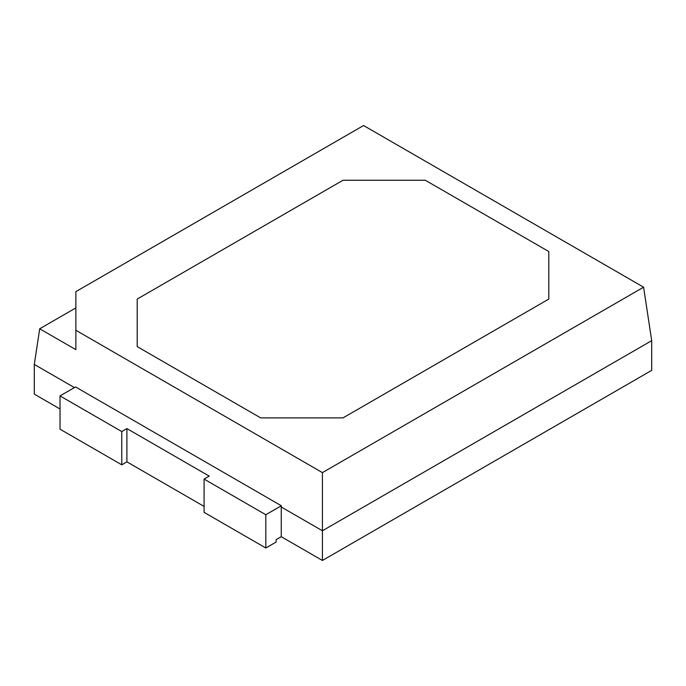<?xml version="1.0" encoding="UTF-8"?>
<svg xmlns="http://www.w3.org/2000/svg" width="686" height="686" viewBox="0 0 686 686"><rect width="100%" height="100%" fill="white"/><g stroke="black" fill="none" stroke-linecap="round" stroke-linejoin="round"><path stroke-width="1.03" d="M548.8 251.548L425.32 180.255L343 180.255L137.2 299.07L137.2 346.601L260.68 417.894L343 417.894L548.8 299.07L548.8 251.548L425.32 180.255L343 180.255L137.2 299.07L137.2 346.601L260.68 417.894L343 417.894L548.8 299.07L548.8 251.548M281.346 505.762L265.825 514.732L265.825 548.003L204.085 512.356L204.085 479.085L209.23 476.11L126.91 428.587L121.765 431.554L60.025 395.908L75.546 386.947L281.346 505.762L281.26 507.005L322.42 530.767L322.42 472.62L75.863 330.275L75.863 349.654L39.702 328.783L34.3 364.429L34.3 394.133L60.025 408.985M322.42 560.471L651.7 370.363L651.7 340.659L322.42 530.767L322.42 560.471L281.26 536.709L276.115 539.685L276.115 542.06L265.825 548.003M281.26 507.005L281.26 536.709M34.3 364.429L74.431 387.59M39.702 328.783L75.863 307.903M322.42 472.62L643.597 287.194L363.58 125.529L75.863 291.636L75.863 330.275M643.597 287.194L651.7 340.659M265.825 514.732L204.085 479.085M60.025 395.908L60.025 429.179L121.765 464.825L121.765 431.554M204.085 506.414L126.91 461.858L121.765 464.825M126.91 461.858L126.91 428.587"/></g></svg>
